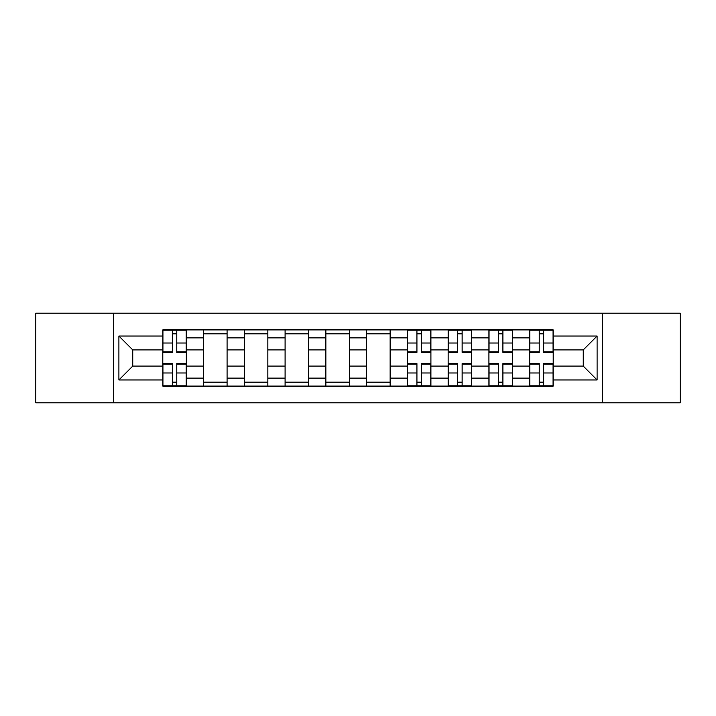 <?xml version="1.0" encoding="UTF-8"?>
<svg xmlns="http://www.w3.org/2000/svg" width="716" height="716" viewBox="0 0 716 716"><rect width="100%" height="100%" fill="white"/><g stroke="black" fill="none" stroke-linecap="round" stroke-linejoin="round"><path stroke-width="1.07" d="M602.326 402.813L680.2 402.813L680.2 313.187L35.8 313.187L35.8 402.813L602.326 402.813L602.326 313.187M203.568 386.094L203.568 337.88L186.321 337.88L186.321 386.094M186.321 337.88L186.321 329.906M203.568 337.88L203.568 329.906M227.079 329.906L227.079 386.094M244.326 386.094L244.326 329.906M267.847 329.906L267.847 386.094M285.093 386.094L285.093 329.906M308.614 329.906L308.614 386.094M325.861 386.094L325.861 329.906M349.372 329.906L349.372 386.094M366.628 386.094L366.628 329.906M390.139 329.906L390.139 386.094M407.386 386.094L407.386 329.906M430.907 329.906L430.907 386.094M448.153 386.094L448.153 329.906M471.674 329.906L471.674 386.094M488.921 386.094L488.921 329.906M512.432 329.906L512.432 386.094M529.679 386.094L529.679 329.906M529.679 366.1L512.432 366.1M488.921 366.1L471.674 366.1M448.153 366.1L430.907 366.1M407.386 366.1L390.139 366.1M366.628 366.1L349.372 366.1M325.861 366.1L308.614 366.1M285.093 366.1L267.847 366.1M244.326 366.1L227.079 366.1M203.568 366.1L186.321 366.1M529.679 349.9L512.432 349.9M488.921 349.9L471.674 349.9M448.153 349.9L430.907 349.9M407.386 349.9L390.139 349.9M366.628 349.9L349.372 349.9M325.861 349.9L308.614 349.9M285.093 349.9L267.847 349.9M244.326 349.9L227.079 349.9M203.568 349.9L186.321 349.9M132.746 366.1L162.8 366.1L162.8 349.9L132.746 349.9L132.746 366.1L118.901 379.954L118.901 336.046L162.8 336.046L162.8 349.9M553.2 349.9L553.2 366.1L583.254 366.1L583.254 349.9L553.2 349.9L553.2 329.906L162.8 329.906L162.8 336.046M553.2 336.046L597.099 336.046L597.099 379.954L553.2 379.954L553.2 366.1M162.8 366.1L162.8 386.094L553.2 386.094L553.2 379.954M162.8 379.954L118.901 379.954M113.674 402.813L113.674 313.187M176.78 382.174L172.332 382.174M172.332 333.826L176.78 333.826M227.079 382.174L203.568 382.174M203.568 333.826L227.079 333.826M267.847 382.174L244.326 382.174M244.326 333.826L267.847 333.826M308.614 382.174L285.093 382.174M285.093 333.826L308.614 333.826M349.372 382.174L325.861 382.174M325.861 333.826L349.372 333.826M390.139 382.174L366.628 382.174M366.628 333.826L390.139 333.826M421.366 382.174L416.927 382.174M416.927 333.826L421.366 333.826M462.133 382.174L457.694 382.174M457.694 333.826L462.133 333.826M502.9 382.174L498.452 382.174M498.452 333.826L502.9 333.826M543.668 382.174L539.22 382.174M539.22 333.826L543.668 333.826M118.901 336.046L132.746 349.9M583.254 366.1L597.099 379.954M583.254 349.9L597.099 336.046M176.78 352.379L176.78 330.174L186.187 330.174L186.187 352.379L176.78 352.379M172.332 333.567L176.78 333.567M172.332 330.174L162.926 330.174L162.926 352.379L172.332 352.379L172.332 330.174L176.78 330.174M172.332 363.621L172.332 385.826L162.926 385.826L162.926 363.621L172.332 363.621M176.78 382.434L172.332 382.434M176.78 385.826L186.187 385.826L186.187 363.621L176.78 363.621L176.78 385.826L172.332 385.826M421.366 352.379L421.366 330.174L430.772 330.174L430.772 352.379L421.366 352.379M416.927 333.567L421.366 333.567M416.927 330.174L407.52 330.174L407.52 352.379L416.927 352.379L416.927 330.174L421.366 330.174M416.927 363.621L416.927 385.826L407.52 385.826L407.52 363.621L416.927 363.621M421.366 382.434L416.927 382.434M421.366 385.826L430.772 385.826L430.772 363.621L421.366 363.621L421.366 385.826L416.927 385.826M462.133 352.379L462.133 330.174L471.54 330.174L471.54 352.379L462.133 352.379M457.694 333.567L462.133 333.567M457.694 330.174L448.288 330.174L448.288 352.379L457.694 352.379L457.694 330.174L462.133 330.174M457.694 363.621L457.694 385.826L448.288 385.826L448.288 363.621L457.694 363.621M462.133 382.434L457.694 382.434M462.133 385.826L471.54 385.826L471.54 363.621L462.133 363.621L462.133 385.826L457.694 385.826M502.9 352.379L502.9 330.174L512.307 330.174L512.307 352.379L502.9 352.379M498.452 333.567L502.9 333.567M498.452 330.174L489.046 330.174L489.046 352.379L498.452 352.379L498.452 330.174L502.9 330.174M498.452 363.621L498.452 385.826L489.046 385.826L489.046 363.621L498.452 363.621M502.9 382.434L498.452 382.434M502.9 385.826L512.307 385.826L512.307 363.621L502.9 363.621L502.9 385.826L498.452 385.826M543.668 352.379L543.668 330.174L553.074 330.174L553.074 352.379L543.668 352.379M539.22 333.567L543.668 333.567M539.22 330.174L529.813 330.174L529.813 352.379L539.22 352.379L539.22 330.174L543.668 330.174M539.22 363.621L539.22 385.826L529.813 385.826L529.813 363.621L539.22 363.621M543.668 382.434L539.22 382.434M543.668 385.826L553.074 385.826L553.074 363.621L543.668 363.621L543.668 385.826L539.22 385.826M488.921 337.88L471.674 337.88M448.153 337.88L430.907 337.88M407.386 337.88L390.139 337.88M366.628 337.88L349.372 337.88M325.861 337.88L308.614 337.88M285.093 337.88L267.847 337.88M244.326 337.88L227.079 337.88M529.679 337.88L512.432 337.88M488.921 378.12L471.674 378.12M448.153 378.12L430.907 378.12M407.386 378.12L390.139 378.12M366.628 378.12L349.372 378.12M325.861 378.12L308.614 378.12M285.093 378.12L267.847 378.12M244.326 378.12L227.079 378.12M203.568 378.12L186.321 378.12M529.679 378.12L512.432 378.12M176.78 351.833L186.187 351.833M176.78 343.009L186.187 343.009M162.926 351.833L172.332 351.833M162.926 343.009L172.332 343.009M172.332 364.167L162.926 364.167M172.332 372.991L162.926 372.991M186.187 364.167L176.78 364.167M186.187 372.991L176.78 372.991M421.366 351.833L430.772 351.833M421.366 343.009L430.772 343.009M407.52 351.833L416.927 351.833M407.52 343.009L416.927 343.009M416.927 364.167L407.52 364.167M416.927 372.991L407.52 372.991M430.772 364.167L421.366 364.167M430.772 372.991L421.366 372.991M462.133 351.833L471.54 351.833M462.133 343.009L471.54 343.009M448.288 351.833L457.694 351.833M448.288 343.009L457.694 343.009M457.694 364.167L448.288 364.167M457.694 372.991L448.288 372.991M471.54 364.167L462.133 364.167M471.54 372.991L462.133 372.991M502.9 351.833L512.307 351.833M502.9 343.009L512.307 343.009M489.046 351.833L498.452 351.833M489.046 343.009L498.452 343.009M498.452 364.167L489.046 364.167M498.452 372.991L489.046 372.991M512.307 364.167L502.9 364.167M512.307 372.991L502.9 372.991M543.668 351.833L553.074 351.833M543.668 343.009L553.074 343.009M529.813 351.833L539.22 351.833M529.813 343.009L539.22 343.009M539.22 364.167L529.813 364.167M539.22 372.991L529.813 372.991M553.074 364.167L543.668 364.167M553.074 372.991L543.668 372.991"/></g></svg>
